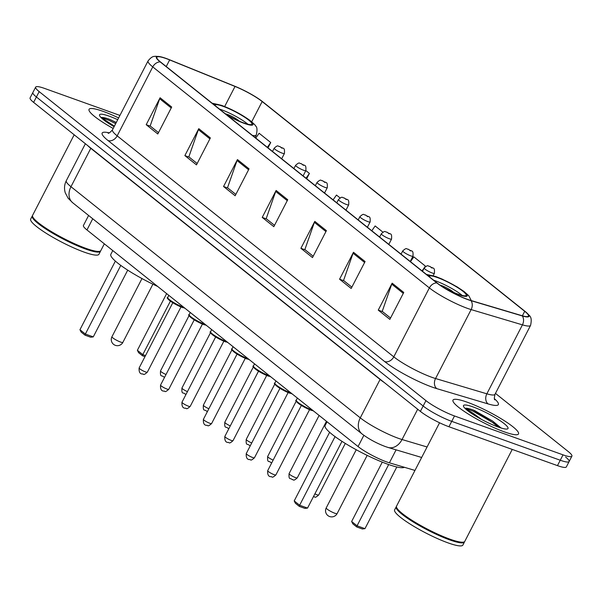 <?xml version="1.0" encoding="UTF-8"?>
<svg xmlns="http://www.w3.org/2000/svg" width="602" height="602" viewBox="0 0 602 602"><rect width="100%" height="100%" fill="white"/><g stroke="black" fill="none" stroke-linecap="round" stroke-linejoin="round"><path stroke-width="0.9" d="M414.966 470.433L389.396 462.818A23.042 3.762 -152.7 0 1 386.627 461.907A23.042 3.762 -152.7 0 1 358.062 446.556L86.959 229.949A23.042 3.762 -152.7 0 1 83.437 225.457L88.599 215.463M119.933 115.426L44.533 88.411A23.042 3.762 27.3 0 0 35.661 87.117L30.1 97.885A23.042 3.762 27.3 0 0 33.614 102.378L420.384 411.392A23.042 3.762 27.3 0 0 448.941 426.743L557.467 465.624A23.042 3.762 27.3 0 0 566.339 466.926L569.123 461.538A23.042 3.762 27.3 0 0 565.602 457.046M35.661 87.117A23.042 3.762 27.3 0 0 39.175 91.609L425.938 400.623A23.042 3.762 27.3 0 0 454.502 415.967L563.028 454.856L560.251 460.237A23.042 3.762 27.3 0 0 569.123 461.538A23.042 3.762 27.3 0 1 560.251 460.237L451.718 421.355L560.251 460.237L557.467 465.624M425.938 400.623L423.161 406.011A23.042 3.762 27.3 0 0 451.718 421.355A23.042 3.762 27.3 0 1 423.161 406.011L36.398 96.99L423.161 406.011L420.384 411.392M32.877 92.497A23.042 3.762 27.3 0 0 36.398 96.99A23.042 3.762 27.3 0 1 32.877 92.497M504.318 431.86A36.865 6.02 27.3 0 0 518.51 433.929A36.865 6.02 27.3 0 0 502.301 419.443A36.865 6.02 27.3 0 0 467.19 402.189A36.865 6.02 27.3 0 0 452.99 400.119A36.865 6.02 27.3 0 0 469.206 414.605A36.865 6.02 27.3 0 0 504.318 431.86A36.865 6.02 27.3 0 0 518.51 433.929A36.865 6.02 27.3 0 0 502.301 419.443A36.865 6.02 27.3 0 0 467.19 402.189A36.865 6.02 27.3 0 0 452.99 400.119A36.865 6.02 27.3 0 0 469.206 414.605A36.865 6.02 27.3 0 0 504.318 431.86M118.632 117.939A36.865 6.02 27.3 0 0 103.243 111.408A36.865 6.02 27.3 0 0 89.051 109.331A36.865 6.02 27.3 0 0 113.199 128.467A36.865 6.02 27.3 0 1 89.051 109.331A36.865 6.02 27.3 0 1 103.243 111.408A36.865 6.02 27.3 0 1 118.632 117.939M467.694 299.427A24.577 4.011 -152.7 0 1 437.233 283.06L160.614 62.051A24.577 4.011 -152.7 0 1 156.866 57.258A24.577 4.011 -152.7 0 1 169.659 59.922L235.028 86.447A24.577 4.011 -152.7 0 1 262.163 101.535L524.703 311.302A24.577 4.011 -152.7 0 1 528.451 316.088A24.577 4.011 -152.7 0 1 521.942 315.681L470.651 300.406A24.577 4.011 -152.7 0 1 467.694 299.427M468.002 299.676A25.194 4.116 27.3 0 0 471.027 300.676L522.325 315.952A25.194 4.116 27.3 0 0 526.118 312.257A25.194 4.116 27.3 0 0 525.155 311.46L262.615 101.7A25.194 4.116 27.3 0 0 234.803 86.229L169.433 59.703A25.194 4.116 27.3 0 0 161.344 56.949A25.194 4.116 27.3 0 0 160.162 61.893L436.781 282.895A25.194 4.116 27.3 0 0 468.002 299.676M158.492 132.621L150.161 125.961L159.68 98.728A6.148 4.696 -51.4 0 1 160.094 97.772L146.196 124.704L157.799 133.975L171.698 107.043L160.094 97.772M150.53 126.254L146.196 124.704M197.17 163.518L188.84 156.866L198.359 129.633A6.148 4.696 -51.4 0 1 198.773 128.67L184.867 155.602L196.47 164.873L210.376 137.941L198.773 128.67M189.209 157.16L184.867 155.602M235.849 194.423L227.511 187.764L237.03 160.531A6.148 4.696 -51.4 0 1 237.444 159.575L223.545 186.507L235.149 195.778L249.047 168.846L237.444 159.575M227.88 188.057L223.545 186.507M390.555 318.029L382.217 311.369L391.736 284.136A6.148 4.696 -51.4 0 1 392.15 283.181L378.252 310.113L389.855 319.384L403.754 292.452L392.15 283.181M382.586 311.663L378.252 310.113M351.877 287.124L343.546 280.472L353.065 253.239A6.148 4.696 -51.4 0 1 353.479 252.276L339.573 279.208L351.177 288.478L365.083 261.546L353.479 252.276M343.908 280.765L339.573 279.208M313.198 256.226L304.868 249.567L314.387 222.334A6.148 4.696 -51.4 0 1 314.801 221.378L300.902 248.31L312.498 257.581L326.404 230.649L314.801 221.378M305.237 249.86L300.902 248.31M274.527 225.321L266.189 218.669L275.708 191.436A6.148 4.696 -51.4 0 1 276.122 190.473L262.224 217.405L273.827 226.676L287.726 199.744L276.122 190.473M266.558 218.962L262.224 217.405M563.028 454.856A23.042 3.762 27.3 0 0 571.9 456.15A23.042 3.762 27.3 0 0 568.386 451.658L495.469 393.399M306.659 178.741L309.405 173.421L305.846 170.584A5.757 0.941 -152.7 0 1 303.626 170.268A5.757 0.941 -152.7 0 1 298.14 167.567A5.757 0.941 -152.7 0 1 295.612 165.309C300.21 161.163 299.179 163.932 301.053 163.563C304.71 166.491 306.313 163.556 305.846 170.592L303.107 175.897M267.988 147.836L270.727 142.523L259.123 133.253L255.752 138.061M425.035 266.904L425.433 266.129L413.83 256.858L410.459 261.667M340.055 197.915L336.48 195.056L333.102 199.864M382.91 232.154L375.151 225.953L371.78 230.769M425.433 266.129L422.062 270.938M309.405 173.421L306.034 178.237M270.727 142.523L267.356 147.332M439.565 422.777L396.545 506.131A38.4 6.268 27.3 0 0 396.537 507.298A38.4 6.268 27.3 0 0 450.01 539.196A38.4 6.268 27.3 0 0 463.849 542.041A38.4 6.268 27.3 0 0 464.797 541.356L512.242 449.423M396.537 507.298L396.71 507.802A38.016 6.208 27.3 0 0 449.641 539.377A38.016 6.208 27.3 0 0 463.344 542.191L463.849 542.041M396.432 506.5A38.4 6.268 27.3 0 0 396.199 506.809A38.4 6.268 27.3 0 0 413.085 521.896A38.4 6.268 27.3 0 0 449.664 539.866A38.4 6.268 27.3 0 0 464.443 542.033A38.4 6.268 27.3 0 0 464.556 541.665M396.199 506.809L394.634 509.834A38.4 6.268 27.3 0 0 411.52 524.929A38.4 6.268 27.3 0 0 448.099 542.899A38.4 6.268 27.3 0 0 462.885 545.058L464.443 542.033M501.391 428.097L473.262 410.022C469.108 408.547 466.377 407.99 465.083 408.352L473.405 413.461L481.547 419.436M498.366 427.096A25.043 4.094 27.3 0 0 507.388 428.955A25.043 4.094 27.3 0 0 498.554 419.654A25.043 4.094 27.3 0 0 473.142 406.952A25.043 4.094 27.3 0 0 463.495 406.297A25.043 4.094 27.3 0 0 498.366 427.096M465.083 408.352L472.751 411.016L492.143 422.168L498.599 427.187M474.241 410.376L492.699 421.099L501.082 428.007M443.463 287.41A20.739 3.386 27.3 0 0 458.197 294.205A20.739 3.386 27.3 0 0 466.181 295.371A20.739 3.386 27.3 0 0 457.061 287.222A20.739 3.386 27.3 0 0 437.308 277.514A20.739 3.386 27.3 0 0 429.324 276.348A20.739 3.386 27.3 0 0 429.264 276.694M462.155 295.424A20.739 3.386 27.3 0 0 435.57 280.878A20.739 3.386 27.3 0 0 433.718 280.254M327.044 421.769L325.118 425.501A44.932 7.337 27.3 0 0 344.878 443.162A44.932 7.337 27.3 0 0 387.665 464.187A44.932 7.337 27.3 0 0 404.393 467.287M299.292 506.38L299.63 505.244L307.539 508.08L304.943 508.404L299.292 506.38L295.424 503.287L294.212 500.917L299.63 505.244L335.058 436.608M307.539 508.08L341.989 441.341M294.212 500.917L329.633 432.296M356.723 526.953L357.061 525.817L364.97 528.654L362.374 528.977L356.723 526.953L352.855 523.86L351.643 521.49L357.061 525.817L388.681 464.548M364.97 528.654L396.808 466.971M351.643 521.49L382.278 462.133M453.63 292.391A9.218 1.505 27.3 0 0 441.371 285.514A9.218 1.505 27.3 0 0 439.896 285.047M74.181 134.788L32.598 215.35A38.4 6.268 27.3 0 0 32.598 216.517A38.4 6.268 27.3 0 0 86.063 248.415A38.4 6.268 27.3 0 0 99.902 251.252A38.4 6.268 27.3 0 0 100.85 250.575L104.327 243.833M32.598 216.517L32.764 217.013A38.016 6.208 27.3 0 0 85.695 248.596A38.016 6.208 27.3 0 0 99.398 251.41L99.902 251.252M32.493 215.719A38.4 6.268 27.3 0 0 32.252 216.02A38.4 6.268 27.3 0 0 49.146 231.115A38.4 6.268 27.3 0 0 85.717 249.085A38.4 6.268 27.3 0 0 100.504 251.245A38.4 6.268 27.3 0 0 100.617 250.876M32.252 216.02L30.687 219.053A38.4 6.268 27.3 0 0 47.581 234.148A38.4 6.268 27.3 0 0 84.152 252.118A38.4 6.268 27.3 0 0 98.939 254.277L100.504 251.245M116.284 122.492L109.323 119.234C105.162 117.759 102.438 117.202 101.144 117.563L114.41 126.127M117.729 119.693A25.043 4.094 27.3 0 0 109.195 116.163A25.043 4.094 27.3 0 0 99.548 115.516A25.043 4.094 27.3 0 0 114.109 126.706M101.144 117.563L108.804 120.234L115.674 123.681M110.294 119.595L116.224 122.612M226.518 114.711A20.739 3.386 27.3 0 0 243.93 123.004A20.739 3.386 27.3 0 0 251.914 124.178A20.739 3.386 27.3 0 0 242.794 116.028A20.739 3.386 27.3 0 0 223.041 106.321A20.739 3.386 27.3 0 0 215.057 105.154A20.739 3.386 27.3 0 0 214.997 105.5M247.889 124.23A20.739 3.386 27.3 0 0 221.303 109.684A20.739 3.386 27.3 0 0 219.452 109.06M112.77 250.575L110.851 254.307A44.932 7.337 27.3 0 0 157.701 286.477M85.025 335.179L85.364 334.05L93.272 336.887L90.676 337.21L85.025 335.179L81.157 332.093L79.946 329.723L85.364 334.05L120.784 265.414M93.272 336.887L127.722 270.147M79.946 329.723L115.366 261.102M144.969 356.662L142.456 355.759L138.588 352.667L137.376 350.296L142.794 354.623L170.404 301.135M142.456 355.759L142.794 354.623L145.511 355.601M137.376 350.296L166.634 293.61M239.363 121.198A9.218 1.505 27.3 0 0 227.105 114.32A9.218 1.505 27.3 0 0 225.359 113.786M396.086 449.844L389.396 462.818M363.864 435.321L358.062 446.556M92.731 218.767L86.959 229.949M380.178 379.275A3.838 2.935 -51.4 0 1 380.088 379.471L90.789 148.325L70.976 186.703A15.359 11.747 128.6 0 0 72.691 202.754L68.131 198.231L65.302 192.888C64.015 188.704 64.346 184.648 66.288 180.72A30.725 5.019 27.3 0 0 70.976 186.703L360.274 417.848A30.725 5.019 27.3 0 0 398.358 438.309A30.725 5.019 27.3 0 0 402.046 439.528L417.683 409.24M384.287 382.556A30.725 5.019 -152.7 0 1 380.088 379.471L360.274 417.848A15.359 11.747 128.6 0 0 361.99 433.899L72.691 202.754M448.941 426.743L454.502 415.967M33.614 102.378L39.175 91.609M421.663 457.467L388.079 447.459A15.359 11.468 -73.4 0 0 402.046 439.528L427.074 446.985M90.879 148.13A3.838 2.935 -51.4 0 1 90.789 148.325A30.725 5.019 -152.7 0 1 87.817 145.684M494.423 398.72A38.4 6.268 -152.7 0 1 488.169 403.942L436.871 388.659A38.4 6.268 -152.7 0 1 384.655 361.561L108.044 140.552A7.683 5.869 128.6 0 0 117.172 135.841L393.783 356.851A30.725 5.019 27.3 0 0 431.867 377.311A30.725 5.019 27.3 0 0 435.555 378.53L486.852 393.813A30.725 5.019 27.3 0 0 494.987 394.318C494.197 397.914 494.152 399.751 494.844 399.811M108.044 140.552A38.4 6.268 -152.7 0 1 109.225 132.861M112.484 129.851A30.725 5.019 27.3 0 0 117.172 135.841L152.757 66.897A30.725 5.019 -152.7 0 1 148.069 60.907L112.484 129.851C110 132.583 108.541 133.689 108.089 133.155M526.118 312.257C528.759 315.93 532.74 315.23 530.58 325.373A30.725 5.019 -152.7 0 1 522.438 324.862L471.14 309.586A30.725 5.019 -152.7 0 1 467.453 308.367A30.725 5.019 -152.7 0 1 429.369 287.906A7.683 5.869 -51.4 0 1 436.781 282.895M471.027 300.676A7.683 5.734 -73.4 0 1 471.14 309.586L435.555 378.53A7.683 5.734 106.6 0 0 436.871 388.659M488.169 403.942A7.683 5.734 106.6 0 1 486.852 393.813L522.438 324.862A7.683 5.734 -73.4 0 0 522.325 315.952M160.162 61.893A7.683 5.869 128.6 0 0 152.757 66.897L429.369 287.906L393.783 356.851A7.683 5.869 128.6 0 1 384.655 361.561M262.163 101.535L251.696 121.815M235.028 86.447L224.659 106.539M169.659 59.922L166.242 66.544M524.703 311.302L522.378 315.809M275.708 191.436L287.252 200.662M314.387 222.334L325.93 231.559M353.065 253.239L364.609 262.464M391.736 284.136L403.287 293.362M237.03 160.531L248.581 169.756M198.359 129.633L209.902 138.859M159.68 98.728L171.224 107.954M446.127 289.043A21.89 3.574 27.3 0 0 458.777 294.664A21.89 3.574 27.3 0 0 463.864 291.631A21.89 3.574 27.3 0 0 436.728 277.048A21.89 3.574 27.3 0 0 428.27 275.897M327.157 509.126A6.148 1.001 -152.7 0 1 326.216 507.93A6.148 6.148 0 0 0 327.842 515.545A6.148 6.148 0 0 0 337.135 513.566A6.148 1.001 -152.7 0 1 334.772 513.22A6.148 1.001 -152.7 0 1 327.157 509.126M227.518 115.501A21.89 3.574 27.3 0 0 244.51 123.47A21.89 3.574 27.3 0 0 249.597 120.438A21.89 3.574 27.3 0 0 222.462 105.854A21.89 3.574 27.3 0 0 213.996 104.703M254.992 137.459L256.286 134.961A29.566 4.831 -152.7 0 1 252.464 135.435M112.89 337.933A6.148 1.001 -152.7 0 1 111.949 336.736A6.148 6.148 0 0 0 113.575 344.352A6.148 6.148 0 0 0 122.868 342.372A6.148 1.001 -152.7 0 1 120.505 342.026A6.148 1.001 -152.7 0 1 112.89 337.933M313.747 411.151L300.39 404.83C296.259 401.79 294.897 400.24 296.304 400.179A11.521 1.881 27.3 0 0 301.369 404.71A11.521 1.881 27.3 0 0 312.34 410.097A11.521 1.881 27.3 0 0 312.506 410.158M274.106 474.647A4.605 0.752 27.3 0 0 275.882 474.91C271.201 479.057 272.443 476.197 270.877 476.716C268.462 476.611 267.401 474.602 267.694 470.681A4.605 0.752 27.3 0 0 269.719 472.495A4.605 0.752 27.3 0 0 274.106 474.647M311.603 410.466A10.753 1.753 -152.7 0 1 301.181 405.319A10.753 1.753 -152.7 0 1 296.681 401.143M292.324 394.032L278.967 387.711C274.836 384.67 273.474 383.12 274.873 383.06A11.521 1.881 27.3 0 0 279.938 387.59A11.521 1.881 27.3 0 0 290.916 392.978A11.521 1.881 27.3 0 0 291.082 393.038M252.682 457.528A4.605 0.752 27.3 0 0 254.45 457.791C249.77 461.937 251.019 459.078 249.454 459.597C247.038 459.492 245.97 457.482 246.263 453.562A4.605 0.752 27.3 0 0 248.287 455.375A4.605 0.752 27.3 0 0 252.682 457.528M290.179 393.347A10.753 1.753 -152.7 0 1 279.757 388.2A10.753 1.753 -152.7 0 1 275.257 384.023M270.892 376.912L257.536 370.591C253.404 367.551 252.042 366.001 253.45 365.941A11.521 1.881 27.3 0 0 258.514 370.471A11.521 1.881 27.3 0 0 269.485 375.859A11.521 1.881 27.3 0 0 269.651 375.919M231.251 440.408A4.605 0.752 27.3 0 0 233.027 440.672C228.346 444.818 229.588 441.958 228.023 442.478C225.607 442.372 224.546 440.363 224.839 436.442A4.605 0.752 27.3 0 0 226.864 438.256A4.605 0.752 27.3 0 0 231.251 440.408M268.755 376.227A10.753 1.753 -152.7 0 1 258.326 371.08A10.753 1.753 -152.7 0 1 253.826 366.904M249.469 359.793L236.112 353.472C231.981 350.432 230.619 348.882 232.018 348.821A11.521 1.881 27.3 0 0 237.09 353.351A11.521 1.881 27.3 0 0 248.062 358.739A11.521 1.881 27.3 0 0 248.227 358.8M209.827 423.289A4.605 0.752 27.3 0 0 211.603 423.552C206.922 427.698 208.164 424.839 206.599 425.358C204.183 425.253 203.122 423.244 203.408 419.323A4.605 0.752 27.3 0 0 205.44 421.137A4.605 0.752 27.3 0 0 209.827 423.289M247.324 359.108A10.753 1.753 -152.7 0 1 236.902 353.961A10.753 1.753 -152.7 0 1 232.402 349.785M228.045 342.673L214.688 336.352C210.557 333.312 209.187 331.762 210.595 331.702A11.521 1.881 27.3 0 0 215.659 336.232A11.521 1.881 27.3 0 0 226.63 341.62A11.521 1.881 27.3 0 0 226.796 341.68M188.396 406.169A4.605 0.752 27.3 0 0 190.172 406.433C185.491 410.579 186.733 407.72 185.168 408.239C182.752 408.133 181.691 406.124 181.985 402.204A4.605 0.752 27.3 0 0 184.009 404.017A4.605 0.752 27.3 0 0 188.396 406.169M225.9 341.989A10.753 1.753 -152.7 0 1 215.478 336.842A10.753 1.753 -152.7 0 1 210.971 332.665M206.614 325.554L193.257 319.233C189.126 316.193 187.764 314.643 189.171 314.583A11.521 1.881 27.3 0 0 194.235 319.113A11.521 1.881 27.3 0 0 205.207 324.501A11.521 1.881 27.3 0 0 205.372 324.561M166.972 389.05A4.605 0.752 27.3 0 0 168.748 389.313C164.068 393.46 165.309 390.6 163.744 391.119C161.328 391.014 160.267 389.005 160.561 385.084A4.605 0.752 27.3 0 0 162.585 386.898A4.605 0.752 27.3 0 0 166.972 389.05M204.469 324.869A10.753 1.753 -152.7 0 1 194.047 319.722A10.753 1.753 -152.7 0 1 189.547 315.546M185.19 308.435L171.833 302.114C167.702 299.074 166.34 297.523 167.74 297.463A11.521 1.881 27.3 0 0 172.804 301.993A11.521 1.881 27.3 0 0 183.783 307.381A11.521 1.881 27.3 0 0 183.949 307.441M145.549 371.931A4.605 0.752 27.3 0 0 147.317 372.194C142.636 376.34 143.886 373.481 142.32 374C139.905 373.895 138.836 371.885 139.13 367.965A4.605 0.752 27.3 0 0 141.154 369.778A4.605 0.752 27.3 0 0 145.549 371.931M183.046 307.75A10.753 1.753 -152.7 0 1 172.623 302.603A10.753 1.753 -152.7 0 1 168.124 298.426M314.891 493.843A4.605 0.752 27.3 0 0 316.923 494.716A4.605 0.752 27.3 0 0 318.699 494.972L345.307 443.426M432.191 272.984A5.757 0.941 -152.7 0 1 426.705 270.283A5.757 0.941 -152.7 0 1 424.169 268.025C428.767 263.879 427.744 266.648 429.617 266.28C433.267 269.207 434.877 266.272 434.403 273.308A5.757 0.941 -152.7 0 1 432.191 272.984M430.061 266.528L431.995 268.071L430.061 266.528M297.275 477.853C292.595 481.999 293.836 479.139 292.271 479.666C290.337 477.461 288.644 480.697 289.08 473.623A4.605 0.752 27.3 0 0 291.112 475.437A4.605 0.752 27.3 0 0 295.499 477.597A4.605 0.752 27.3 0 0 297.275 477.853L326.457 421.31M410.76 255.865A5.757 0.941 -152.7 0 1 405.274 253.164A5.757 0.941 -152.7 0 1 402.746 250.906C407.343 246.76 406.312 249.529 408.186 249.16C411.843 252.087 413.446 249.153 412.98 256.189A5.757 0.941 -152.7 0 1 410.76 255.865M408.63 249.409L410.564 250.951L408.63 249.409M271.765 462.78L270.84 462.547C268.913 460.342 267.213 463.578 267.657 456.504A4.605 0.752 27.3 0 0 273.15 460.109M389.336 238.746A5.757 0.941 -152.7 0 1 383.85 236.044A5.757 0.941 -152.7 0 1 381.314 233.787C385.912 229.64 384.889 232.41 386.762 232.041C390.42 234.968 392.022 232.033 391.556 239.069A5.757 0.941 -152.7 0 1 389.336 238.746M387.206 232.289L389.14 233.832L387.206 232.289M250.342 445.661L249.416 445.427C247.482 443.222 245.789 446.458 246.233 439.385A4.605 0.752 27.3 0 0 251.719 442.989M367.912 221.626A5.757 0.941 -152.7 0 1 362.419 218.925A5.757 0.941 -152.7 0 1 359.891 216.667C364.488 212.521 363.457 215.29 365.339 214.922C368.988 217.849 370.599 214.914 370.125 221.95A5.757 0.941 -152.7 0 1 367.912 221.626M365.775 215.17L367.709 216.712L365.775 215.17M228.918 428.541L227.992 428.308C226.059 426.103 224.358 429.339 224.802 422.265A4.605 0.752 27.3 0 0 230.295 425.87M346.481 204.507A5.757 0.941 -152.7 0 1 340.995 201.805A5.757 0.941 -152.7 0 1 338.459 199.548C343.057 195.402 342.034 198.171 343.908 197.802C347.565 200.729 349.168 197.795 348.701 204.83A5.757 0.941 -152.7 0 1 346.481 204.507M344.352 198.05L346.285 199.593L344.352 198.05M207.487 411.422L206.561 411.189C204.627 408.984 202.934 412.219 203.378 405.146A4.605 0.752 27.3 0 0 208.864 408.75M325.057 187.388A5.757 0.941 -152.7 0 1 319.572 184.686A5.757 0.941 -152.7 0 1 317.036 182.429C321.634 178.282 320.603 181.051 322.484 180.683C326.133 183.61 327.744 180.675 327.27 187.711A5.757 0.941 -152.7 0 1 325.057 187.388M322.928 180.931L324.862 182.474L322.928 180.931M186.063 394.302L185.138 394.069C183.204 391.864 181.511 395.1 181.947 388.027A4.605 0.752 27.3 0 0 187.44 391.631M301.497 163.812L303.431 165.354L301.497 163.812M164.632 377.183L163.706 376.95C161.78 374.745 160.079 377.981 160.523 370.907A4.605 0.752 27.3 0 0 166.017 374.512M282.203 153.149A5.757 0.941 -152.7 0 1 276.717 150.447A5.757 0.941 -152.7 0 1 274.181 148.19C278.779 144.044 277.755 146.813 279.629 146.444C283.286 149.371 284.889 146.436 284.422 153.472A5.757 0.941 -152.7 0 1 282.203 153.149M280.073 146.692L282.007 148.235L280.073 146.692M388.079 447.459L385.438 446.594C376.694 443.305 368.875 439.069 361.99 433.899M66.288 180.72L85.379 143.735M161.344 56.949L155.692 56.249C154.609 56.723 152.682 55.128 148.069 60.907M571.9 456.15L569.123 461.538M530.58 325.373L494.987 394.318M471.298 300.601L468.8 295.763L464.082 291.511L457.031 286.823L442.169 279.102L435.84 276.551L426.366 274.384M356.249 449.747L326.216 507.93M367.167 455.383L337.135 513.566M256.286 134.961C257.408 130.04 257.174 127.045 255.587 125.968C255.737 125.562 253.818 123.681 249.815 120.317C241.41 114.305 231.996 109.316 221.574 105.358L212.1 103.19M141.982 278.553L111.949 336.736M152.9 284.189L122.868 342.372M275.882 474.91L309.548 409.669M296.304 400.179L297.388 398.08M267.694 470.681L301.361 405.447M254.45 457.791L288.125 392.549M274.873 383.06L275.957 380.961M246.263 453.562L279.938 388.328M233.027 440.672L266.701 375.43M253.45 365.941L254.533 363.841M224.839 436.442L258.506 371.208M211.603 423.552L245.27 358.31M232.018 348.821L233.109 346.722M203.408 419.323L237.083 354.089M190.172 406.433L223.846 341.191M210.595 331.702L211.678 329.603M181.985 402.204L215.659 336.969M168.748 389.313L202.415 324.072M189.171 314.583L190.255 312.483M160.561 385.084L194.228 319.85M147.317 372.194L180.991 306.952M167.74 297.463L168.823 295.364M139.13 367.965L172.804 302.731M313.424 496.68L313.695 496.785C315.26 496.259 314.018 499.118 318.699 494.972M422.491 271.284L424.169 268.025M433.184 275.671L434.403 273.308M289.08 473.623L319.113 415.44M401.06 254.164L402.746 250.906M410.24 261.494L412.98 256.189M267.657 456.504L296.252 401.105M379.636 237.045L381.314 233.787M388.817 244.374L391.556 239.069M246.233 439.385L274.828 383.986M358.205 219.926L359.891 216.667M367.386 227.255L370.125 221.95M224.802 422.265L253.397 366.859M336.781 202.806L338.459 199.548M345.962 210.136L348.701 204.83M203.378 405.146L231.973 349.739M315.35 185.687L317.036 182.429M324.531 193.016L327.27 187.711M181.947 388.027L210.549 332.62M293.926 168.568L295.612 165.309M160.523 370.907L189.118 315.501M272.503 151.448L274.181 148.19M281.683 158.777L284.422 153.472"/></g></svg>
